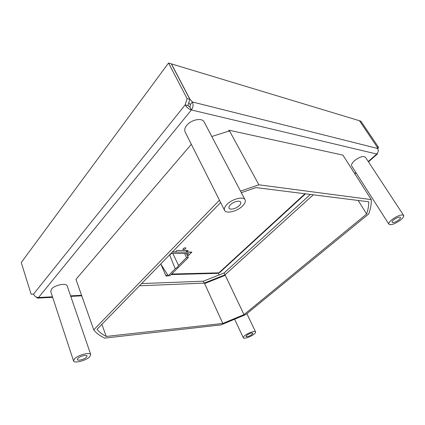 <?xml version="1.0" encoding="UTF-8"?>
<svg xmlns="http://www.w3.org/2000/svg" width="425" height="425" viewBox="0 0 425 425"><rect width="100%" height="100%" fill="white"/><g stroke="black" fill="none" stroke-linecap="round" stroke-linejoin="round"><path stroke-width="0.64" d="M204.606 283.571L204.388 283.098L139.453 285.807L204.197 283.103L225 274.837L313.289 194.809L225.022 274.821L225.245 275.294L204.606 283.571L222.817 323.446L244.003 314.622L366.637 214.014C368.098 209.732 368.799 205.657 368.725 201.79L255.972 187.59L241.331 192.668M33.538 294.116L31.131 294.228L33.538 294.105C34.457 296.278 36.12 297.415 38.521 297.516L37.543 298.116L35.928 296.878M218.392 273.179L219.268 275.039M310.335 194.438L224.108 272.962L203.325 281.201L141.621 283.581M189.986 107.243L190.336 104.593L192.451 101.979L189.991 99.333L171.424 63.883L359.449 120.716L377.092 146.923L377.639 148.479C378.675 150.439 378.367 152.293 376.731 154.036L191.393 109.958C188.764 109.113 186.687 107.424 185.151 104.89L187.914 105.565L189.986 107.243L191.393 109.958L38.521 297.516L52.482 296.793M188.742 102.882L190.336 104.593M377.639 148.479L192.451 101.979C193.545 104.683 193.194 107.339 191.393 109.958M187.914 105.565L189.853 99.296L187.096 98.595L168.544 63.012L21.25 262.538L31.131 294.228M187.096 98.595L185.151 104.89L33.538 294.105M189.853 99.296L171.286 63.84L168.544 63.012M189.747 99.636L189.991 99.333M377.517 153.106L377.379 153.967L376.731 154.036L368.263 161.527M377.857 148.856L378.5 147.278L360.878 121.152L359.486 120.769M377.129 147.018L359.518 120.737M377.161 146.938L378.5 147.278M204.197 283.103L203.325 281.201M224.108 272.962L225 274.837M191.33 144.293L75.953 279.374L93.744 329.853L219.459 200.186M220.633 202.523L97.012 329.348C99.397 332.201 102.478 334.565 106.255 336.446L222.817 323.446M240.523 191.128L258.899 184.811L371.264 199.601C371.439 204.117 370.584 208.909 368.698 213.961L245.735 314.59L221.011 324.891L104.688 338.109C100.109 336.016 96.464 333.264 93.744 329.853M225.245 275.294L244.003 314.622M366.637 214.014L358.163 200.457M371.264 199.601L342.922 155.109L229.155 130.257L228.214 131.256M229.155 130.257L258.899 184.811M229.5 130.895L211.799 136.51M101.894 324.339L106.255 336.446M90.748 354.567L67.208 286.014C66.523 282.636 54.655 284.931 51.515 289.127L50.75 291.534L73.552 360.937L74.508 358.833C78.019 354.976 90.307 351.794 90.748 354.567L89.733 356.745C86.195 360.533 74.093 363.72 73.552 360.937M77.86 358.376L77.313 359.577C77.605 361.149 84.485 359.348 86.488 357.191L87.056 355.964C86.796 354.397 79.852 356.198 77.86 358.376M253.948 334.241C250.67 336.897 243.738 339.214 243.307 337.779C243.111 337.259 243.642 336.494 244.896 335.479C248.168 332.796 255.191 330.459 255.59 331.898C255.792 332.435 255.244 333.216 253.948 334.241M246.883 335.208L245.974 336.515C247.18 337.009 249.193 336.34 252.014 334.507L252.933 333.184C251.733 332.695 249.714 333.37 246.883 335.208M403.612 215.385L365.473 157.277C363.131 155.709 359.422 156.889 354.349 160.815C351.99 163.046 351.124 164.794 351.746 166.058L388.902 224.23C388.439 223.205 389.513 221.622 392.132 219.481C397.657 215.624 401.487 214.258 403.612 215.385C404.074 216.452 402.969 218.067 400.292 220.224C394.804 224.033 391.005 225.367 388.902 224.23M393.927 219.645C392.434 220.857 391.823 221.76 392.084 222.344C393.279 222.992 395.436 222.227 398.549 220.065C400.058 218.843 400.685 217.935 400.419 217.334C399.218 216.692 397.056 217.462 393.927 219.645M245.082 199.798L204.138 121.943C202.236 117.481 191.223 119.595 186.75 125.386C184.795 127.856 184.253 130.039 185.114 131.936L224.586 210.38C223.89 208.797 224.666 206.826 226.907 204.468C232.077 198.948 243.594 196.042 245.082 199.798C245.809 201.455 244.991 203.49 242.627 205.897C237.416 211.305 226.137 214.168 224.586 210.38M230.387 204.786C229.102 206.125 228.655 207.251 229.059 208.154C229.925 210.301 236.343 208.67 239.296 205.594C240.619 204.234 241.076 203.092 240.667 202.162C239.817 200.032 233.32 201.668 230.387 204.786M185.991 250.522L186.676 252.036L191.893 252.083L187.664 256.28M186.676 252.036L188.158 250.548L177.002 250.421L175.52 251.935L172.497 251.908M183.175 248.689L182.893 249.379C183.531 249.82 184.434 249.602 185.603 248.721L185.884 248.025C185.247 247.584 184.344 247.802 183.175 248.689M217.658 273.344L219.794 272.483M187.08 254.989L188.541 253.534L171.025 253.417M172.364 252.046L191.627 252.211L187.627 256.19M167.455 274.539L165.989 276L167.726 275.953L168.109 275.57M161.027 264.408L165.989 276M160.746 263.962L168.226 275.751L175.243 268.786L177.554 267.134L178.564 265.492L186.501 257.608L188.27 257.608L186.416 253.518M186.501 257.608L184.652 253.507M168.226 275.751L169.989 275.703L188.27 257.608M175.243 268.786L169.66 255.021L171.227 253.417M178.564 265.492L172.821 253.428M171.652 253.422L169.66 255.021M70.587 295.864L81.568 295.301M354.673 173.559L355.863 172.508M171.668 274.04L218.886 272.839L304.991 193.763M81.749 295.811L70.768 296.384M52.657 297.33L37.543 298.116M377.379 153.967L368.475 161.851M356.07 172.826L354.88 173.878M234.722 319.419L243.307 337.779M246.851 313.677L255.59 331.898M217.77 273.339L171.137 274.571M305.517 193.827L219.736 272.542"/></g></svg>
